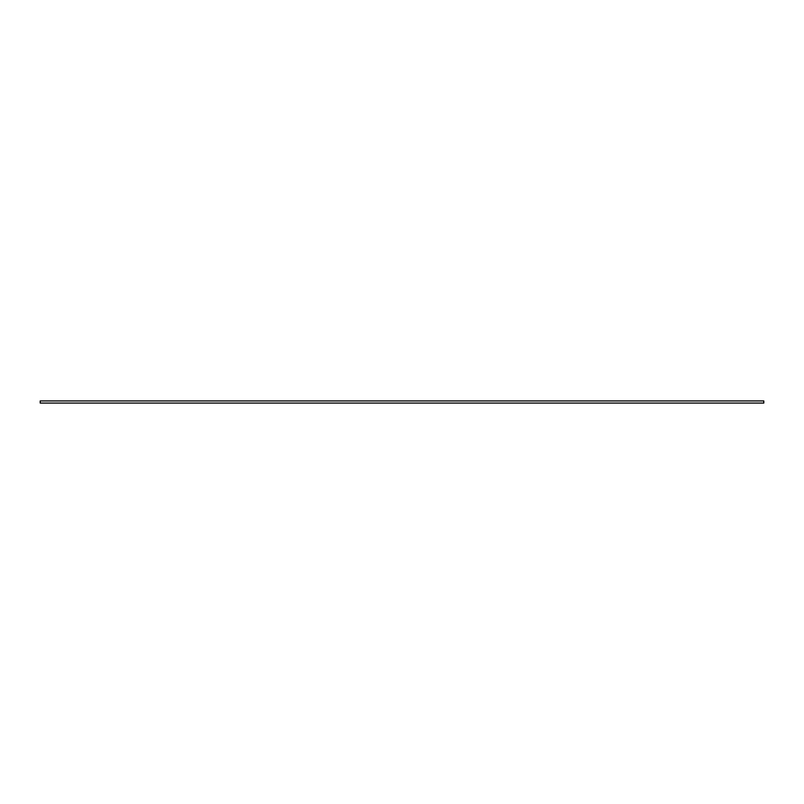 <?xml version="1.0" encoding="UTF-8"?>
<svg xmlns="http://www.w3.org/2000/svg" width="804" height="804" viewBox="0 0 804 804"><rect width="100%" height="100%" fill="white"/><g stroke="black" fill="none" stroke-linecap="round" stroke-linejoin="round"><path stroke-width="1.21" d="M763.8 400.935L763.8 403.065L40.2 403.065L40.2 400.935L763.8 400.935"/></g></svg>
